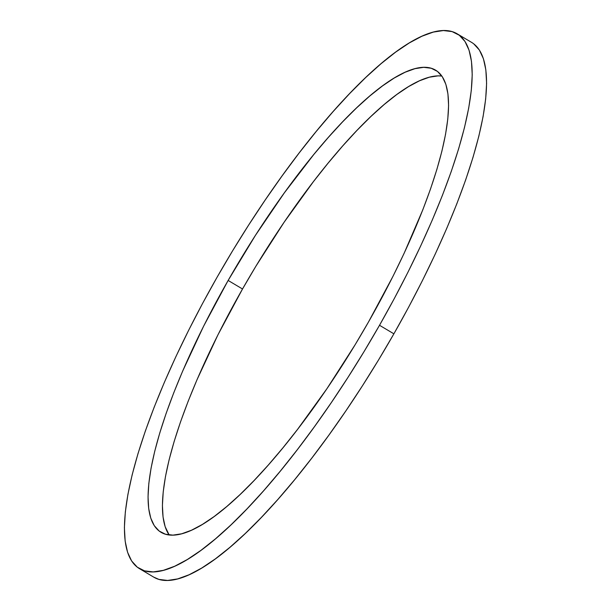 <?xml version="1.0" encoding="UTF-8"?>
<svg xmlns="http://www.w3.org/2000/svg" width="611" height="611" viewBox="0 0 611 611"><rect width="100%" height="100%" fill="white"/><g stroke="black" fill="none" stroke-linecap="round" stroke-linejoin="round"><path stroke-width="0.92" d="M242.521 288.988A268.779 71.097 -59.3 0 0 169.171 534.969L165.153 526.69L163.061 517.066L162.411 505.442L163.213 491.939L165.451 476.679L169.102 459.816L174.143 441.509L180.512 421.926L188.157 401.267L197.009 379.729L217.944 334.836L242.521 288.988L228.14 280.449L242.521 288.988L255.879 266.251L284.115 222.251L313.451 181.612L328.176 163.053L342.748 145.899L357.038 130.334L370.9 116.487L384.197 104.504L396.806 94.499L408.614 86.571L419.49 80.789L429.334 77.207L438.064 75.871L441.829 76.031A268.779 71.097 -59.3 0 0 242.521 288.988M368.479 322.012A268.779 71.097 120.7 0 1 161.029 532.303A268.779 71.097 120.7 0 1 228.14 280.449L255.413 235.395L284.336 192.87L313.794 154.507L328.374 137.36L342.664 121.788L356.526 107.948L369.823 95.965L382.433 85.96L394.232 78.025L405.108 72.243L414.961 68.669L423.683 67.332L431.206 68.249L437.438 71.403L442.341 76.78L445.847 84.31L447.939 93.934L448.589 105.558L447.787 119.061L445.549 134.321L441.898 151.184L436.857 169.491L430.488 189.074L422.843 209.733L404.039 253.489L393.056 276.164L368.479 322.012L355.121 344.749L326.885 388.749L297.549 429.388L282.824 447.947L268.252 465.101L253.962 480.666L240.1 494.513L226.803 506.496L214.194 516.501L202.386 524.429L191.51 530.211L181.666 533.793L172.936 535.129L165.421 534.213L159.181 531.051L154.285 525.681L150.772 518.143L148.687 508.52L148.038 496.903L148.832 483.4L151.07 468.141L154.728 451.277L159.769 432.962L166.139 413.387L173.784 392.728L182.628 371.183L203.562 326.297L228.14 280.449A268.779 71.097 120.7 0 1 435.597 70.158A268.779 71.097 120.7 0 1 368.479 322.012M139.438 568.635L153.812 577.181A311.045 82.279 -59.3 0 0 393.889 333.82L379.515 325.281A311.045 82.279 120.7 0 1 139.438 568.635A311.045 82.279 120.7 0 1 217.111 277.18L202.424 303.72L188.669 330.238L175.96 356.48L164.435 382.188L154.201 407.117L145.349 431.022L137.979 453.683L132.144 474.869L127.913 494.391L125.324 512.049L124.4 527.675L125.156 541.125L127.577 552.26L131.632 560.974L137.307 567.191L144.524 570.85L153.224 571.911L163.32 570.361L174.715 566.221L187.302 559.531L200.958 550.351L215.553 538.772L230.95 524.91L246.989 508.887L263.524 490.87L280.388 471.02L297.435 449.543L314.482 426.631L331.376 402.512L347.949 377.422L364.049 351.592L379.515 325.281L393.889 333.82A311.045 82.279 -59.3 0 0 471.562 42.365L457.188 33.819A311.045 82.279 120.7 0 1 379.515 325.281L394.202 298.741L407.957 272.216L420.658 245.981L432.183 220.273L442.425 195.344L451.269 171.439L458.647 148.779L464.475 127.584L468.706 108.071L471.295 90.413L472.219 74.786L471.471 61.337L469.049 50.201L464.986 41.479L459.319 35.262L452.102 31.612L443.403 30.55L433.306 32.1L421.903 36.24L409.317 42.93L395.661 52.111L381.065 63.689L365.676 77.551L349.637 93.575L333.102 111.592L316.231 131.441L299.191 152.918L282.145 175.831L265.25 199.95L248.669 225.039L232.57 250.869L217.111 277.18A311.045 82.279 120.7 0 1 457.188 33.819M473.693 43.809L479.368 50.026L483.423 58.74L485.844 69.875L486.6 83.325L485.676 98.951L483.087 116.609L478.856 136.131L473.021 157.317L465.651 179.978L456.799 203.883L446.565 228.812L435.04 254.52L422.331 280.762L408.576 307.28L393.889 333.82L378.43 360.131L362.331 385.961L345.75 411.05L328.855 435.169L311.809 458.082L294.769 479.559L277.898 499.408L261.363 517.425L245.324 533.449L229.935 547.311L215.339 558.889L201.683 568.07L189.097 574.76L177.694 578.9L167.597 580.45L158.898 579.388L153.743 577.135"/></g></svg>
